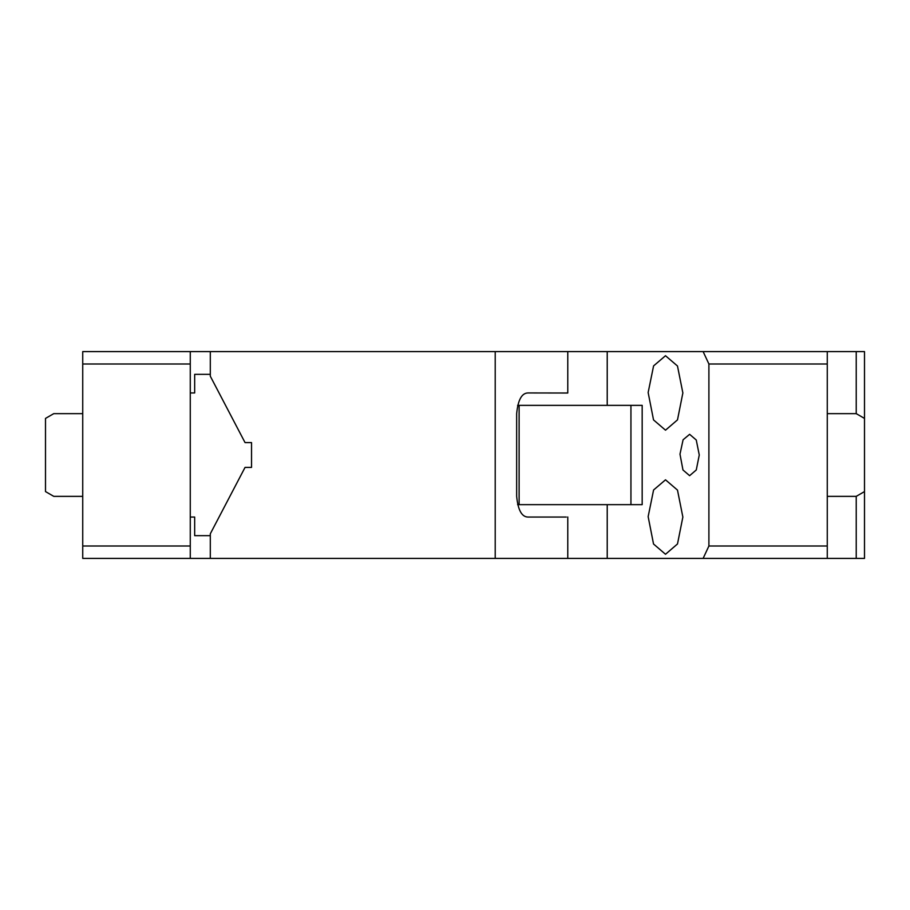 <?xml version="1.0" encoding="UTF-8"?>
<svg xmlns="http://www.w3.org/2000/svg" width="910" height="910" viewBox="0 0 910 910"><rect width="100%" height="100%" fill="white"/><g stroke="black" fill="none" stroke-linecap="round" stroke-linejoin="round"><path stroke-width="1.36" d="M82.73 546L190.27 546L190.27 558.41L82.73 558.41L82.73 351.59L827.27 351.59L827.27 546L708.901 546L708.901 364L827.27 364M190.27 546L190.27 364L82.73 364M181.659 558.41L210.301 558.41L210.301 533.806L245.04 467.41L251.535 467.41L251.535 442.59L245.04 442.59L210.301 376.194L210.301 351.59M190.27 364L190.27 351.59M190.27 517.051L194.672 517.051L194.672 535.66L210.301 535.66M210.301 374.34L194.672 374.34L194.672 392.949L190.27 392.949M82.73 413.64L53.77 413.64L45.5 418.418L45.5 491.582L53.77 496.359L82.73 496.359M827.27 413.64L856.23 413.64L864.5 418.418L864.5 491.582L856.23 496.359L827.27 496.359M607.22 504.64L607.22 558.41L827.27 558.41L827.27 546M827.27 351.59L864.5 351.59L864.5 418.418M703.123 351.59L708.901 364M864.5 491.582L864.5 558.41L856.23 558.41L856.23 496.359M827.27 558.41L856.23 558.41M607.22 351.59L607.22 405.36M648.147 392.54L653.528 419.908L665.506 430.18L677.495 419.874L682.864 392.949L677.484 366.002L665.506 355.73L653.585 365.9L648.147 392.54M648.147 516.63L653.528 543.998L665.506 554.27L677.495 543.964L682.864 517.051L677.484 490.092L665.506 479.82L653.585 489.989L648.147 516.63M630.937 504.64L642.176 504.64L642.176 405.36L630.937 405.36L630.937 504.64L517.608 504.64M630.937 405.36L517.608 405.36M519.121 405.36L519.121 504.64M699.267 455L696.264 440.019L689.621 434.32L683.091 439.769L679.986 454.17L682.966 469.981L689.621 475.68L696.275 469.958L699.267 455M703.123 558.41L708.901 546M856.23 413.64L856.23 351.59M495.211 351.59L495.211 558.41L607.22 558.41M566.282 392.949L567.772 393.018L567.772 351.59M566.282 517.051L528.073 517.051C521.794 517.005 517.995 510.112 516.664 496.359L516.664 413.64C517.995 399.888 521.794 392.995 528.073 392.949L567.772 393.018M567.772 558.41L567.772 516.982M495.211 558.41L210.301 558.41"/></g></svg>
